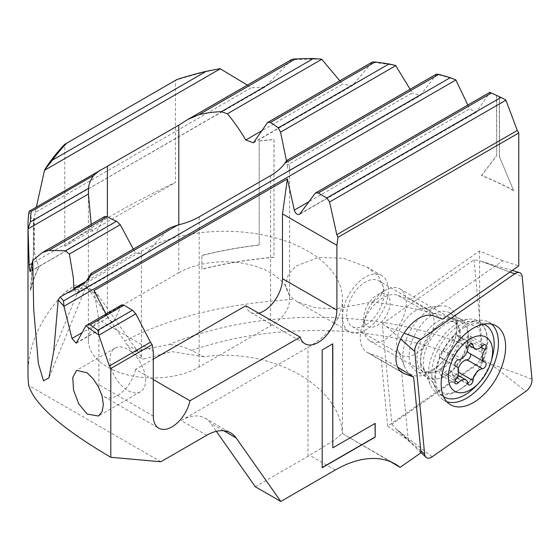 <?xml version="1.0" encoding="UTF-8"?>
<svg xmlns="http://www.w3.org/2000/svg" width="560" height="560" viewBox="0 0 560 560"><rect width="100%" height="100%" fill="white"/><g stroke="black" fill="none" stroke-linecap="round" stroke-linejoin="round"><path stroke-width="0.42" stroke-dasharray="2.8 2.1" d="M458.234 368.557A9.618 5.551 120 0 0 457.541 371.672A3.605 2.079 -60 0 1 455.861 375.109A3.605 2.079 -60 0 1 453.208 375.949A3.605 2.079 -60 0 1 452.473 374.598A9.618 5.551 120 0 0 450.52 370.993A9.618 5.551 120 0 0 442.946 373.744A3.605 2.079 -60 0 1 440.104 374.78A3.605 2.079 -60 0 1 439.355 373.128A3.605 2.079 -60 0 1 440.405 370.139A9.618 5.551 120 0 0 443.212 362.166A9.618 5.551 120 0 0 441.217 357.763A9.618 5.551 120 0 0 440.405 357.434A3.605 2.079 -60 0 1 440.104 357.308A3.605 2.079 -60 0 1 439.355 355.656A3.605 2.079 -60 0 1 442.946 350.896A9.618 5.551 120 0 0 452.473 339.045A3.605 2.079 -60 0 1 454.16 335.601A3.605 2.079 -60 0 1 456.813 334.761A3.605 2.079 -60 0 1 457.541 336.112A9.618 5.551 120 0 0 459.501 339.717A9.618 5.551 120 0 0 467.075 336.966A3.605 2.079 -60 0 1 469.917 335.937A3.605 2.079 -60 0 1 470.659 337.582A3.605 2.079 -60 0 1 469.609 340.571A9.618 5.551 120 0 0 466.809 348.544A9.618 5.551 120 0 0 467.25 351.085M468.797 352.947A9.618 5.551 120 0 0 469.609 353.276A3.605 2.079 -60 0 1 469.917 353.402A3.605 2.079 -60 0 1 470.365 353.857M483.518 324.149A41.468 23.94 120 0 0 452.361 337.645A41.468 23.94 120 0 0 435.547 377.979A41.468 23.94 120 0 0 443.541 396.606L436.996 392.84A41.468 23.94 120 0 0 468.951 381.731A41.468 23.94 120 0 0 487.053 339.997A41.468 23.94 120 0 0 478.464 321.013A41.468 23.94 120 0 0 468.188 319.256A41.468 23.94 120 0 0 428.407 373.856A41.468 23.94 120 0 0 430.332 384.825A41.468 23.94 120 0 0 436.996 392.84M420.532 358.463A28.189 16.275 120 0 0 423.192 368.417A28.189 16.275 120 0 0 433.349 372.561A28.189 16.275 120 0 0 460.39 335.447A28.189 16.275 120 0 0 459.081 327.992A28.189 16.275 120 0 0 450.415 321.272A28.189 16.275 120 0 0 420.532 358.463M459.431 333.375A30.051 17.353 120 0 0 458.031 325.423A30.051 17.353 120 0 0 453.201 319.613A30.051 17.353 120 0 0 430.045 327.663A30.051 17.353 120 0 0 416.927 357.91A30.051 17.353 120 0 0 423.157 371.665A30.051 17.353 120 0 0 430.598 372.939A30.051 17.353 120 0 0 459.431 333.375M406.308 302.701A30.051 17.353 120 0 0 400.085 288.946A30.051 17.353 120 0 0 385.056 290.437A30.051 17.353 120 0 0 363.804 327.236A30.051 17.353 120 0 0 370.034 340.998A30.051 17.353 120 0 0 393.19 332.941A30.051 17.353 120 0 0 406.308 302.701M363.804 317.912A18.634 10.759 120 0 0 376.985 325.521A18.634 10.759 120 0 0 390.159 302.701A18.634 10.759 120 0 0 376.985 295.099A18.634 10.759 120 0 0 363.804 317.912L363.804 327.236M475.188 386.785A41.468 23.94 120 0 0 492.317 357.112M170.513 227.619L168.854 228.83L145.579 253.883L77.203 293.615L73.843 289.156M77.91 292.95L86.415 280.994M140.413 391.797A25.242 14.574 -120 0 1 127.792 390.551A25.242 14.574 60 0 1 111.307 368.305A25.242 14.574 60 0 1 115.171 348.075A25.242 14.574 60 0 1 127.792 349.328A25.242 14.574 -120 0 1 144.284 371.574A25.242 14.574 -120 0 1 140.413 391.797L98.441 416.038M342.475 316.883A32.452 18.739 -60 0 1 356.643 284.221A32.452 18.739 -60 0 1 381.647 275.527A32.452 18.739 -60 0 1 388.374 290.388A32.452 18.739 -60 0 1 374.206 323.043A32.452 18.739 -60 0 1 349.195 331.744A32.452 18.739 -60 0 1 342.475 316.883M372.183 302.001C379.155 298.809 382.991 294.042 383.698 287.686L378.301 275.954L366.723 266.91L343.189 258.258L318.619 257.425L296.142 266L288.484 274.225L285.621 284.06C285.796 290.052 288.54 295.162 293.853 299.383C226.345 303.443 169.904 317.345 124.537 341.082L132.895 353.255A120.204 69.398 -60 0 1 137.858 350.56L168.798 344.631C263.914 305.459 391.181 308.672 481.964 352.464L479.619 328.055C448.602 315.574 412.79 306.894 372.183 302.001L335.314 308.952L315.518 307.79L297.647 301.98L293.853 299.383M457.072 322.028A38.465 22.211 -60 0 1 436.345 367.822A38.465 22.211 -60 0 1 404.614 366.807A38.465 22.211 -60 0 1 402.969 359.828A38.465 22.211 120 0 1 439.726 305.984A38.465 22.211 120 0 1 457.072 322.028M378.644 280.735A26.446 15.267 -60 0 1 384.02 290.64A26.446 15.267 -60 0 1 373.471 318.472A26.446 15.267 -60 0 1 352.198 326.536A26.446 15.267 -60 0 1 346.829 316.631A26.446 15.267 -60 0 1 357.371 288.792A26.446 15.267 -60 0 1 378.644 280.735L428.519 309.526A26.446 15.267 120 0 1 433.895 319.438A26.446 15.267 -60 0 1 423.346 347.27A26.446 15.267 -60 0 1 402.073 355.334A26.446 15.267 -60 0 1 397.831 350.217A26.446 15.267 -60 0 1 396.704 345.422A26.446 15.267 120 0 1 421.967 308.406L439.726 305.984M402.668 372.897L366.975 352.289A32.452 18.739 120 0 1 360.374 340.13A32.452 18.739 -60 0 1 372.246 307.216A32.452 18.739 -60 0 1 397.642 295.246L433.342 315.861M28 373.863A288.484 166.558 180 0 1 65.989 291.249L75.831 284.963L85.001 285.964L89.684 290.563L124.537 341.082M176.946 79.513L64.806 144.256L64.806 246.33C77.826 236.334 93.723 225.911 112.497 215.061C131.313 204.211 152.313 193.333 175.483 182.434L175.483 80.36A288.484 166.558 180 0 1 220.101 68.684M247.345 85.113L251.174 87.808L35.49 212.331L34.097 218.036L34.097 251.622L38.738 267.54L34.097 251.622M321.629 59.136A288.484 166.558 180 0 0 291.641 59.731L264.845 87.136L251.174 87.808M339.808 80.801L342.489 84.161L262.374 130.41M395.612 65.499A288.484 166.558 180 0 0 372.267 62.251L352.275 85.736L342.489 84.161M410.13 89.278L412.286 92.939L287.126 165.2L286.489 160.965M455.798 79.821A288.484 166.558 180 0 0 436.541 74.214L420.203 95.585L412.286 92.939M467.845 105.021L469.644 108.892L309.099 201.586M496.706 95.606L496.706 155.631L481.628 175.469A288.484 166.558 180 0 1 513.562 190.4L499.52 156.947L499.52 96.929L496.706 95.606A288.484 166.558 180 0 0 489.818 92.526L476.231 112.315L469.644 108.892M499.52 96.929A288.484 166.558 180 0 1 505.834 100.002M502.768 260.771L479.619 250.915L409.899 299.635L430.297 311.409L502.768 260.771L518.77 265.888M479.619 250.915L479.619 328.055M259.154 244.958A288.484 166.558 0 0 0 201.908 255.332L201.908 269.101A288.484 166.558 180 0 1 273.973 257.222L273.973 139.447A288.484 166.558 0 0 0 259.154 140.952L259.217 245.091L259.154 140.952M29.071 211.323L32.396 221.088L33.383 220.003L33.383 253.666L30.394 290.64A288.484 166.558 180 0 1 38.5 267.512M264.845 87.136L32.396 221.088L266.336 86.023M35.49 212.331L36.407 206.899M33.383 220.003L34.097 218.036M91.189 224.343L91.903 228.837C92.918 233.317 94.122 234.948 95.494 233.723L104.874 216.44M145.579 253.883L144.494 254.765L135.534 252.714L86.184 281.211M133.301 249.095L135.534 252.714M121.681 304.885L113.988 321.188L76.755 342.692M76.265 343.231L113.526 321.713C111.713 322.119 109.858 320.782 107.961 317.709L106.015 313.929M113.526 321.713L113.988 321.188M178.794 272.776A64.911 37.478 180 0 1 249.529 264.656A64.911 37.478 180 0 1 289.597 299.278A64.911 37.478 180 0 1 270.592 325.773L199.192 366.996A64.911 37.478 180 0 1 128.457 375.123A64.911 37.478 180 0 1 88.382 340.494A64.911 37.478 180 0 1 107.394 313.999L178.794 272.776L178.794 224.798M421.085 94.815L289.142 170.996L420.203 95.585M436.443 74.34L287.707 160.209L289.597 166.383L289.142 170.996C288.708 171.815 288.036 169.883 287.126 165.2M287.707 160.209L287.273 160.202M30.226 271.663L95.494 233.723L30.366 271.327M255.29 486.731L307.986 456.309A117.796 68.012 -0 0 0 309.673 455.315L334.537 439.985L342.342 433.524L390.88 461.902M395.29 464.093L342.328 433.517C340.452 385.672 270.865 347.116 203.805 356.769L191.716 350.455C281.022 319.424 393.827 325.031 475.923 364.476C479.864 361.207 481.88 357.203 481.964 352.464M137.858 350.56L127.134 345.058M191.716 350.455C183.554 346.612 175.917 344.673 168.798 344.631M475.923 364.476L387.653 426.153L380.996 357.49L397.67 367.115M409.899 299.635L397.642 295.246M366.975 352.289A32.452 18.739 120 0 0 368.76 353.115L380.996 357.49M428.519 309.526A26.446 15.267 120 0 0 421.967 308.406M442.54 319.151L430.297 311.409M387.653 426.153L408.275 440.258L401.394 369.271M420.98 452.774L408.275 440.258M64.806 246.33L175.483 182.434M203.805 356.769L171.899 351.603L143.115 359.156L132.895 353.255M206.689 435.295L181.188 420.574A48.083 27.762 -60 0 1 205.233 418.194A48.083 27.762 -60 0 1 210.63 423.206L216.349 431.333M160.853 461.762L28.7 385.462M181.188 420.574L307.986 347.368A117.796 68.012 0 0 0 342.489 299.278A117.796 68.012 0 0 0 269.773 236.446A117.796 68.012 0 0 0 141.393 251.188L68.992 292.985A48.083 27.762 -60 0 1 93.037 290.605A48.083 27.762 -60 0 1 98.441 295.617L143.115 359.156M153.293 379.589L135.583 369.369L153.293 359.142M135.583 369.369A26.446 15.267 -60 0 1 104.37 396.767A26.446 15.267 -60 0 1 98.896 384.664L98.896 319.886L153.293 351.288M258.692 313.18A26.446 15.267 -60 0 1 250.565 312.361A26.446 15.267 -60 0 1 245.798 305.739M93.989 290.57L98.896 319.886M322.203 467.53L322.035 349.853L332.633 343.931M332.633 447.748L375.018 423.472M201.908 269.101L201.908 255.332M201.971 255.472A288.246 166.418 180 0 1 259.217 245.091M259.217 141.085A288.246 166.418 180 0 1 274.036 139.58L273.973 139.447M274.036 139.58L273.973 257.222M274.036 257.355A288.246 166.418 0 0 0 201.971 269.234M34.335 218.092L34.335 251.65M38.738 267.54A288.246 166.418 0 0 0 30.625 290.668L30.394 290.64M33.383 253.666L33.621 219.989M30.625 290.668L33.621 253.687M499.52 156.947L513.562 190.4M499.352 96.831L499.352 157.045M513.394 190.498A288.484 166.558 0 0 0 481.46 175.567L481.628 175.469M496.706 155.631L496.538 95.515M481.46 175.567L496.538 155.729M491.547 324.1A45.073 26.026 120 0 0 488.278 321.909A45.073 26.026 120 0 0 477.967 320.453A45.073 26.026 120 0 0 434.896 383.551A45.073 26.026 120 0 0 436.814 391.727A45.073 26.026 120 0 0 443.233 399.931A45.073 26.026 120 0 0 446.761 401.667M456.603 325.437A33.656 19.432 120 0 0 449.764 312.823A33.656 19.432 120 0 0 422.688 323.085A33.656 19.432 120 0 0 409.262 358.512A33.656 19.432 120 0 0 416.108 371.119A33.656 19.432 120 0 0 443.177 360.857A33.656 19.432 120 0 0 456.603 325.437M473.97 259.763L483.609 360.101L391.895 424.179L382.256 323.841L473.97 259.763L480.396 261.03L509.936 272.062M382.256 323.841L386.568 326.585L404.068 333.123M483.609 360.101L490.259 363.678L532 379.148M391.895 424.179L396.424 429.24L432.117 456.834M440.405 370.139L455.875 379.071M469.609 340.571L481.138 347.228M442.946 350.896L458.416 359.828M469.609 353.276L485.079 362.208M467.075 336.966L482.545 345.898M468.146 337.071A31.682 18.291 120 0 0 453.74 321.223A31.682 18.291 120 0 0 423.339 362.943A31.682 18.291 120 0 0 424.816 371.322A31.682 18.291 120 0 0 449.806 373.1A31.682 18.291 120 0 0 468.146 337.071M440.405 357.434L455.315 366.037M452.473 339.045L467.943 347.977M457.541 336.112L470.743 343.735M457.541 371.672L458.605 372.281M452.473 374.598L467.943 383.53M442.946 373.744L455.049 380.737M53.774 351.057L80.549 285.285M104.3 217.028L40.313 253.967M168.854 228.83L90.853 273.868M121.212 305.41L85.82 325.843M107.961 317.709L82.117 332.633M270.592 325.773L270.592 175.616M107.394 313.999L107.394 216.832M199.192 366.996L199.192 216.832M335.188 470.05L309.673 455.315M368.76 353.115L401.065 371.763M223.685 430.738L210.63 423.206M68.992 292.985L65.989 291.249M307.986 456.309L307.986 347.368M141.393 356.727L141.393 251.188M98.441 295.617L89.684 290.563M489.741 92.638L314.951 193.557M476.959 111.629L300.328 213.612M372.148 62.391L267.267 122.941M353.36 84.847L254.226 142.079M91.903 228.837L32.067 263.382M103.411 168.469L29.085 211.379M291.48 59.885L183.162 122.423M153.293 416.066L98.896 384.664M431.963 376.817A39.452 22.778 120 0 0 433.643 383.971A39.452 22.778 120 0 0 466.2 385.014A39.452 22.778 120 0 0 487.452 338.044A39.452 22.778 120 0 0 469.665 321.587A39.452 22.778 120 0 0 431.963 376.817M420.742 365.134A33.656 19.432 120 0 0 427.581 377.741A33.656 19.432 120 0 0 454.657 367.486A33.656 19.432 120 0 0 468.076 332.059A33.656 19.432 120 0 0 461.237 319.445A33.656 19.432 120 0 0 434.161 329.707A33.656 19.432 120 0 0 420.742 365.134M386.568 326.585L400.729 339.094M512.239 270.452L480.396 261.03L522.137 276.5M490.259 363.678L525.945 391.272M420.959 452.529L396.424 429.24L420.784 450.751M469.917 353.402L485.38 362.334M469.917 335.937L485.38 344.862M478.464 321.013L483.805 324.1M450.415 321.272L468.188 319.256M423.192 368.417L430.332 384.825M459.081 327.992L458.031 325.423M400.085 288.946L453.201 319.613M376.985 295.099L385.056 290.437M370.034 340.998L423.157 371.665M433.349 372.561L430.598 372.939M440.104 357.308L455.574 366.24M456.813 334.761L472.283 343.693M459.501 339.717L469.035 345.226M453.208 375.949L468.678 384.881M450.52 370.993L457.884 375.249M440.104 374.78L455.574 383.712M441.217 357.763L455.119 365.792M90.951 274.673L48.923 377.902M115.171 348.075L76.601 370.349M366.723 266.91L381.647 275.527M397.831 350.217L404.614 366.807M352.198 326.536L402.073 355.334M77.203 293.615L144.494 254.765M289.597 166.383L289.597 299.278M88.382 190.827L88.382 340.494M297.647 301.98L349.195 331.744M205.233 418.194L230.727 432.915M342.489 299.278L342.489 433.769M85.001 285.964L93.037 290.605M299.572 214.305L476.231 112.315M253.414 142.807L352.275 85.736M104.37 396.767L158.774 428.176M250.565 312.361L304.962 343.77M436.814 391.727L433.643 383.971C433.195 382.347 431.172 380.268 427.581 377.741L416.108 371.119M449.764 312.823L461.237 319.445C465.22 321.3 468.027 322.014 469.665 321.587L477.967 320.453M488.278 321.909L495.32 325.395M443.233 399.931L449.771 404.292"/><path stroke-width="0.84" d="M454.825 382.06A3.605 2.079 -60 0 1 455.875 379.071A9.618 5.551 120 0 0 458.682 371.098A9.618 5.551 120 0 0 456.687 366.695A9.618 5.551 120 0 0 455.875 366.366A3.605 2.079 -60 0 1 455.574 366.24A3.605 2.079 -60 0 1 454.825 364.588A3.605 2.079 -60 0 1 458.416 359.828A9.618 5.551 120 0 0 467.943 347.977A3.605 2.079 -60 0 1 469.623 344.533A3.605 2.079 -60 0 1 472.283 343.693A3.605 2.079 -60 0 1 473.011 345.044A9.618 5.551 120 0 0 474.971 348.649A9.618 5.551 120 0 0 482.545 345.898A3.605 2.079 -60 0 1 485.38 344.862A3.605 2.079 -60 0 1 486.129 346.514A3.605 2.079 -60 0 1 485.079 349.503A9.618 5.551 120 0 0 482.272 357.476A9.618 5.551 120 0 0 484.267 361.879A9.618 5.551 120 0 0 485.079 362.208A3.605 2.079 -60 0 1 485.38 362.334A3.605 2.079 -60 0 1 486.129 363.986A3.605 2.079 -60 0 1 482.545 368.746A9.618 5.551 120 0 0 473.011 380.604A3.605 2.079 -60 0 1 471.331 384.041A3.605 2.079 -60 0 1 468.678 384.881A3.605 2.079 -60 0 1 467.943 383.53A9.618 5.551 120 0 0 465.99 379.925A9.618 5.551 120 0 0 458.416 382.676A3.605 2.079 -60 0 1 455.574 383.712A3.605 2.079 -60 0 1 454.825 382.06M470.365 353.857A3.605 2.079 -60 0 1 470.659 355.054A3.605 2.079 -60 0 1 467.075 359.814A9.618 5.551 120 0 0 458.234 368.557M492.576 351.526A31.255 18.046 120 0 0 470.477 338.772A31.255 18.046 120 0 0 448.378 377.048A31.255 18.046 120 0 0 478.254 383.684A31.255 18.046 120 0 0 491.162 361.319A31.255 18.046 120 0 0 492.576 351.526M491.162 361.319L492.317 357.112A41.468 23.94 120 0 0 494.193 344.12A41.468 23.94 120 0 0 485.604 325.136A41.468 23.94 120 0 0 483.518 324.149M444.136 396.963L443.555 396.627A41.468 23.94 120 0 0 444.136 396.963A41.468 23.94 120 0 0 475.188 386.785L478.254 383.684M467.25 351.085A9.618 5.551 120 0 0 468.797 352.947L484.267 361.879M73.843 289.156L73.325 277.641L69.377 254.079L65.415 250.768L48.839 250.418L42.28 252.581L32.767 260.498L33.698 309.561L38.374 363.496L43.484 380.821L48.923 377.902L53.774 351.057L58.212 299.866A288.484 166.558 180 0 0 63.868 306.096L63.574 300.902A286.083 165.165 180 0 1 60.165 297.052L58.212 299.866M86.415 280.994L91.189 273.413L90.65 275.352C88.844 279.097 85.47 282.415 80.549 285.285L60.165 297.052M87.115 414.036L78.785 403.914L73.556 390.194L72.744 377.552L76.601 370.349L87.115 372.813L93.142 378.784L98.448 386.904L102.067 395.948L103.362 404.656L102.067 411.719L98.441 416.038L87.115 414.036M489.818 92.526L491.449 93.023A286.083 165.165 180 0 1 500.955 97.461L505.834 100.002L517.293 130.459L518.77 132.972L518.77 265.888L442.54 319.151L433.342 315.861A32.452 18.739 120 0 0 407.946 327.824A32.452 18.739 120 0 0 396.074 360.738A32.452 18.739 -60 0 0 402.668 372.897A32.452 18.739 -60 0 0 404.453 373.723L413.637 377.006L397.67 367.115M36.407 206.899L44.576 170.016L52.465 160.104A286.083 165.165 180 0 1 66.745 143.143L176.946 79.513A286.083 165.165 180 0 1 206.325 71.274L220.101 68.684L247.345 85.113M291.641 59.731C291.711 59.332 292.971 59.08 295.421 58.982A286.083 165.165 180 0 1 313.369 58.548L321.629 59.136L339.808 80.801M372.267 62.251C372.134 61.88 373.086 61.81 375.116 62.041A286.083 165.165 180 0 1 389.032 63.931L395.612 65.499L410.13 89.278M436.541 74.214L438.746 74.375A286.083 165.165 0 0 1 450.205 77.686L455.798 79.821L467.845 105.021M109.361 365.974L98.833 334.985A288.484 166.558 180 0 1 85.876 325.738L121.681 304.885L123.907 305.221L132.503 310.184L135.835 313.852L150.458 342.244L109.361 365.974L110.803 368.508L110.803 457.289C61.859 428.526 34.489 404.586 28.7 385.462A288.484 166.558 180 0 1 28 373.863L28 225.666A288.484 166.558 180 0 1 29.071 211.323L178.794 125.153L188.139 119.294L198.856 114.737M85.876 325.738L76.265 343.231L72.009 338.464L63.868 306.096M32.767 260.498L30.366 271.327C29.904 272.069 29.505 269.976 29.176 265.048L28.049 228.634A288.484 166.558 180 0 1 28 225.666M44.576 170.016A288.484 166.558 180 0 1 64.806 144.256L66.745 143.143M150.458 342.244L152.18 344.624L153.293 351.288L153.293 416.066A26.446 15.267 -60 0 0 158.774 428.176A26.446 15.267 -60 0 0 189.987 400.771L300.195 337.141A26.446 15.267 -60 0 0 304.962 343.77A26.446 15.267 -60 0 0 325.346 336.686A26.446 15.267 -60 0 0 336.889 310.072L336.889 245.294L338.002 237.335L518.77 132.972M152.18 344.624L110.803 368.508M110.803 457.289L160.853 461.762L206.689 435.295A48.083 27.762 -60 0 1 230.727 432.915A48.083 27.762 -60 0 1 236.131 437.927L280.791 501.452L335.188 470.05A120.204 69.398 -60 0 1 395.29 464.093A120.204 69.398 -60 0 1 400.099 467.362L420.98 452.774L413.637 377.006M322.203 467.726L375.186 437.136L375.186 423.374L332.801 447.846L332.801 343.833L322.203 349.951L322.203 467.726M91.189 273.413L170.513 227.619L177.793 225.036A64.911 37.478 0 0 0 199.192 216.832L270.592 175.616A64.911 37.478 0 0 0 284.802 163.261C286.104 161.175 287.077 160.16 287.707 160.209M42.28 252.581L104.874 216.44L107.205 216.72A64.911 37.478 0 0 0 116.571 221.235L120.253 224.707L133.301 249.095M87.052 324.87L90.139 324.716A286.083 165.165 0 0 0 97.818 330.204L98.833 334.985M106.015 313.929L93.989 290.57L287.399 178.906L282.485 213.892L336.889 245.294M309.099 201.586L294.301 210.126L287.399 178.906M28.049 228.634L30.422 221.9A286.083 165.165 180 0 1 31.178 211.54L30.065 210.56M295.421 58.982L198.849 114.737A64.911 37.478 180 0 1 221.319 111.692L227.381 113.785C233.674 121.219 239.799 129.962 245.763 140.007L253.414 142.807L267.267 122.941L267.918 122.304L270.396 122.5A64.911 37.478 180 0 1 278.215 127.911L280.56 132.153L286.489 160.965M91.189 224.343L88.438 193.998L88.473 188.384A64.911 37.478 180 0 1 93.751 175.42L99.652 170.38M390.88 461.902L400.099 467.362M280.791 501.452L255.29 486.731L216.349 431.333M517.293 130.459L336.798 234.661L329.574 201.999L326.879 197.96L318.29 192.997L315.707 192.857L314.951 193.557L299.572 214.305C297.22 215.019 295.463 213.626 294.301 210.126M336.798 234.661L338.002 237.335M153.293 359.142L245.798 305.739L300.195 337.141M189.987 400.771L153.293 379.589M336.889 310.072L282.485 278.663L282.485 213.892M282.485 278.663A26.446 15.267 -60 0 1 258.692 313.18M375.018 423.472L375.186 437.136M375.018 437.038L322.203 467.53M332.633 343.931L332.801 447.846M446.761 401.667A45.073 26.026 120 0 0 481.929 384.811A45.073 26.026 120 0 0 498.288 339.255A45.073 26.026 120 0 0 491.547 324.1M441.336 387.723A45.577 26.313 -60 0 1 458.983 340.361A45.577 26.313 -60 0 1 495.32 325.395A45.577 26.313 -60 0 1 505.449 342.937A45.577 26.313 -60 0 1 486.724 391.517A45.577 26.313 -60 0 1 449.771 404.292A45.577 26.313 -60 0 1 441.336 387.723M420.833 339.388A9.618 5.551 120 0 0 414.785 351.512L424.648 454.16A9.618 5.551 120 0 0 425.985 457.303A9.618 5.551 120 0 0 432.117 456.834L525.945 391.272A9.618 5.551 120 0 0 532 379.148L522.137 276.5A9.618 5.551 120 0 0 519.477 272.594A9.618 5.551 120 0 0 514.668 273.826L420.833 339.388L404.068 333.123M481.138 347.228L485.079 349.503M455.315 366.037L455.875 366.366M470.743 343.735L473.011 345.044M467.075 359.814L482.545 368.746M458.605 372.281L473.011 380.604M455.049 380.737L458.416 382.676M450.205 77.686L63.574 300.902M438.746 74.375L284.802 163.261M177.793 225.036L90.657 275.345M107.205 216.72L48.839 250.418M86.184 281.211L73.801 288.358M120.253 224.707L69.377 254.079M116.571 221.235L65.415 250.768M123.907 305.221L90.139 324.716M132.503 310.184L97.818 330.204M82.117 332.633L72.009 338.464M455.889 79.996L63.917 306.299M135.835 313.852L98.896 335.181M178.794 224.798L178.794 125.153M107.394 216.832L107.394 166.369M401.065 371.763L404.453 373.723M236.131 437.927L223.685 430.738M491.449 93.023L318.29 192.997M500.955 97.461L326.879 197.96M395.724 65.667L280.56 132.153M389.032 63.931L278.215 127.911M375.116 62.041L270.396 122.5M262.374 130.41L245.763 140.007M321.769 59.29L227.381 113.785M313.369 58.548L221.319 111.692M32.067 263.382L29.176 265.048M88.438 193.998L28.049 228.865M88.473 188.384L30.422 221.9M93.751 175.42L31.178 211.54M206.325 71.274L52.465 160.104M220.325 68.789L44.499 170.296M505.911 100.191L329.574 201.999M400.729 339.094L414.785 351.512M509.936 272.062L514.668 273.826M420.784 450.751L424.648 454.16M483.805 324.1L485.604 325.136M469.035 345.226L474.971 348.649M457.884 375.249L465.99 379.925M455.119 365.792L456.687 366.695M315.707 192.857L489.727 92.393M267.918 122.304L372.316 62.034M188.139 119.294L291.725 59.486M287.28 160.202L436.527 74.032M512.239 270.452L519.477 272.594M420.959 452.529L425.985 457.303"/></g></svg>
